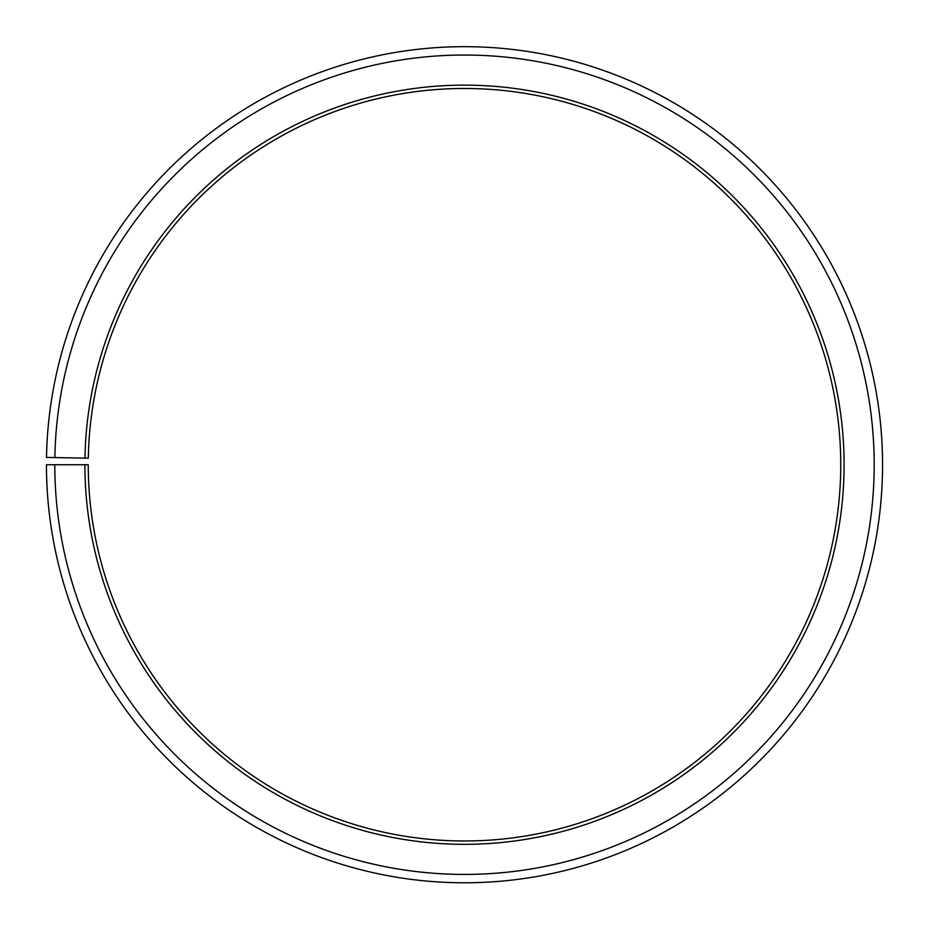 <?xml version="1.0" encoding="UTF-8"?>
<svg xmlns="http://www.w3.org/2000/svg" width="929" height="929" viewBox="0 0 929 929"><rect width="100%" height="100%" fill="white"/><g stroke="black" fill="none" stroke-linecap="round" stroke-linejoin="round"><path stroke-width="0.7" stroke-dasharray="4.64 3.48" d="M84.969 458.102A379.589 379.589 0 0 1 467.81 85.154A379.589 379.589 0 0 1 844.089 464.732A379.589 379.589 0 0 1 464.5 844.322A379.589 379.589 0 0 1 84.911 464.732L88.255 464.732A376.245 376.245 0 0 0 464.5 840.977A376.245 376.245 0 0 0 840.745 464.732A376.245 376.245 0 0 0 467.786 88.499A376.245 376.245 0 0 0 88.313 458.16L46.508 457.428A418.05 418.05 0 0 1 468.146 46.694A418.05 418.05 0 0 1 882.55 464.732A418.05 418.05 0 0 1 464.5 882.782A418.05 418.05 0 0 1 46.45 464.732L54.811 464.732A409.689 409.689 0 0 0 464.5 874.421A409.689 409.689 0 0 0 874.189 464.732A409.689 409.689 0 0 0 468.077 55.055A409.689 409.689 0 0 0 54.869 457.579M84.911 464.732L54.811 464.732"/><path stroke-width="1.39" d="M840.745 464.732A376.245 376.245 0 0 0 467.786 88.499A376.245 376.245 0 0 0 88.313 458.16L84.969 458.102A379.589 379.589 0 0 1 467.81 85.154A379.589 379.589 0 0 1 844.089 464.732A379.589 379.589 0 0 1 464.5 844.322A379.589 379.589 0 0 1 84.911 464.732L88.255 464.732A376.245 376.245 0 0 0 464.5 840.977A376.245 376.245 0 0 0 840.745 464.732M54.869 457.579L46.508 457.428A418.05 418.05 0 0 1 468.146 46.694A418.05 418.05 0 0 1 882.55 464.732A418.05 418.05 0 0 1 464.5 882.782A418.05 418.05 0 0 1 46.45 464.732L54.811 464.732A409.689 409.689 0 0 0 464.5 874.421A409.689 409.689 0 0 0 874.189 464.732A409.689 409.689 0 0 0 468.077 55.055A409.689 409.689 0 0 0 54.869 457.579L84.969 458.102M54.811 464.732L84.911 464.732"/></g></svg>
